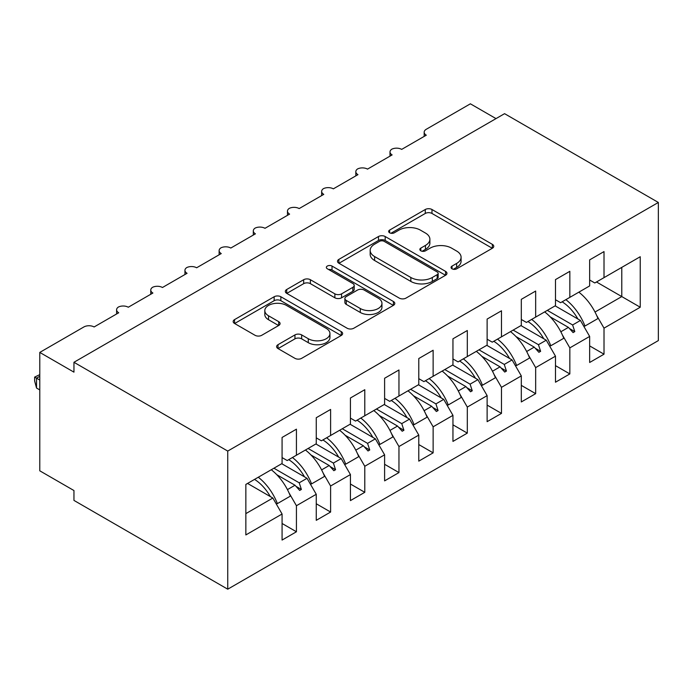 <?xml version="1.0" encoding="UTF-8"?>
<svg xmlns="http://www.w3.org/2000/svg" width="693" height="693" viewBox="0 0 693 693"><rect width="100%" height="100%" fill="white"/><g stroke="black" fill="none" stroke-linecap="round" stroke-linejoin="round"><path stroke-width="1.04" d="M452.027 268.815A3.318 1.914 0 0 0 456.722 268.815L492.368 248.241A4.747 2.737 0 0 0 493.754 246.301A4.747 2.737 0 0 0 492.368 244.36L431.982 209.503A4.747 2.737 0 0 0 425.277 209.503L389.631 230.085A3.318 1.914 0 0 0 388.66 231.436A3.318 1.914 0 0 0 389.631 232.796A3.318 1.914 0 0 0 394.326 232.796L398.943 230.128A15.177 8.766 0 0 1 420.408 230.128L425.441 233.039A15.177 8.766 0 0 1 429.885 239.232A15.177 8.766 0 0 1 425.441 245.426L420.833 248.094A3.318 1.914 0 0 0 419.854 249.445A3.318 1.914 0 0 0 420.833 250.805A3.318 1.914 0 0 0 425.528 250.805L430.136 248.137A15.177 8.766 0 0 1 451.611 248.137L456.635 251.048A15.177 8.766 0 0 1 461.088 257.242A15.177 8.766 0 0 1 456.635 263.444L452.027 266.103A3.318 1.914 0 0 0 451.056 267.463A3.318 1.914 0 0 0 452.027 268.815L452.027 266.103M278.006 344.69A4.747 2.737 0 0 0 276.62 346.621A4.747 2.737 0 0 0 278.006 348.562L294.949 358.342A4.747 2.737 0 0 0 301.663 358.342L341.242 335.49A4.747 2.737 0 0 0 342.628 333.55A4.747 2.737 0 0 0 341.242 331.618L280.864 296.751A4.747 2.737 0 0 0 274.151 296.751L234.572 319.603A4.747 2.737 0 0 0 233.177 321.543A4.747 2.737 0 0 0 234.572 323.484L255.033 335.291A4.747 2.737 0 0 0 261.737 335.291L278.681 325.511A4.747 2.737 0 0 0 280.067 323.579A4.747 2.737 0 0 0 278.681 321.639L268.529 315.783A12.691 7.328 0 0 1 264.813 310.603A12.691 7.328 0 0 1 272.652 303.829A12.691 7.328 0 0 1 286.478 305.422L326.23 328.369A12.691 7.328 0 0 1 329.946 333.55A12.691 7.328 0 0 1 322.115 340.324A12.691 7.328 0 0 1 308.281 338.73L301.663 334.91A4.747 2.737 0 0 0 294.949 334.91L278.006 344.69L278.006 348.562M658.35 202.46L227.737 451.074L227.737 589.189L658.35 340.584L658.35 202.46L504.565 113.669L73.952 362.283L73.952 372.15L39.778 352.416L83.862 326.966A7.251 4.184 180 0 1 94.109 326.966L118.72 312.76A7.251 4.184 0 0 1 116.597 309.797A7.251 4.184 0 0 1 118.39 307.042A7.251 4.184 180 0 1 128.292 307.233L152.893 293.026A7.251 4.184 0 0 1 150.771 290.072A7.251 4.184 0 0 1 152.564 287.309A7.251 4.184 180 0 1 162.465 287.5L187.067 273.293A7.251 4.184 0 0 1 184.944 270.339A7.251 4.184 0 0 1 186.738 267.585A7.251 4.184 180 0 1 196.639 267.775L221.249 253.569A7.251 4.184 0 0 1 219.127 250.606A7.251 4.184 0 0 1 220.92 247.851A7.251 4.184 180 0 1 230.812 248.042L255.422 233.836A7.251 4.184 0 0 1 253.3 230.873A7.251 4.184 0 0 1 255.093 228.118A7.251 4.184 180 0 1 264.995 228.309L289.596 214.102A7.251 4.184 0 0 1 287.474 211.148A7.251 4.184 0 0 1 289.267 208.385A7.251 4.184 180 0 1 299.168 208.576L323.77 194.369A7.251 4.184 0 0 1 321.647 191.415A7.251 4.184 0 0 1 323.44 188.661A7.251 4.184 180 0 1 333.342 188.851L357.952 174.645A7.251 4.184 0 0 1 355.821 171.682A7.251 4.184 0 0 1 357.614 168.927A7.251 4.184 180 0 1 367.515 169.118L392.125 154.911A7.251 4.184 0 0 1 390.003 151.949A7.251 4.184 0 0 1 391.796 149.194A7.251 4.184 180 0 1 401.689 149.385L426.299 135.178A7.251 4.184 0 0 1 424.177 132.224A7.251 4.184 0 0 1 426.299 129.262L470.382 103.811L496.015 118.607M227.737 451.074L73.952 362.283M399.272 298.111A4.747 2.737 0 0 0 405.985 298.111L445.573 275.26A4.747 2.737 0 0 0 446.959 273.319A4.747 2.737 0 0 0 445.573 271.379L385.187 236.521A4.747 2.737 0 0 0 378.482 236.521L338.894 259.373A4.747 2.737 0 0 0 337.508 261.313A4.747 2.737 0 0 0 338.894 263.245L399.272 298.111M328.647 269.534A3.318 1.914 0 0 1 332.016 270.001L332.016 266.06L393.407 301.498A4.747 2.737 0 0 1 394.793 303.439A4.747 2.737 0 0 1 393.407 305.37L353.82 328.222A4.747 2.737 0 0 1 347.115 328.222L286.729 293.364L286.729 289.492A4.747 2.737 0 0 0 285.343 291.424A4.747 2.737 0 0 0 286.729 293.364M286.729 289.492L303.673 279.712A4.747 2.737 0 0 1 310.377 279.712L334.866 293.849A4.747 2.737 0 0 0 341.58 293.849L352.815 287.361A4.747 2.737 0 0 0 354.201 285.421A4.747 2.737 0 0 0 352.815 283.489L327.321 268.771A3.318 1.914 0 0 1 326.351 267.411A3.318 1.914 0 0 1 328.395 265.644A3.318 1.914 0 0 1 332.016 266.06M282.077 457.588L287.205 460.542L296.431 455.214L296.431 429.175L282.077 437.456L282.077 463.504L245.85 484.416L245.85 534.935L282.077 514.015L272.851 498.033L247.557 483.437M282.077 523.484L296.431 531.774L296.431 505.725L316.251 494.282L307.025 478.3L281.739 463.704M289.033 492.905L296.431 505.725M316.251 437.855L321.379 440.817L330.604 435.49L330.604 409.442L316.251 417.732L316.251 443.771L296.431 455.214M316.251 503.759L330.604 512.04L330.604 486.001L350.433 474.558L341.199 458.575L315.913 443.97M323.207 473.18L330.604 486.001M350.433 418.122L355.552 421.084L364.787 415.757L364.787 389.709L350.433 397.999L350.433 424.047L330.604 435.49M350.433 484.026L364.787 492.316L364.787 466.268L384.606 454.825L375.381 438.842L350.086 424.237M357.38 453.447L364.787 466.268M384.606 398.388L389.735 401.351L398.96 396.024L398.96 369.975L384.606 378.265L384.606 404.314L364.787 415.757M384.606 464.293L398.96 472.583L398.96 446.535L418.78 435.091L409.554 419.109L384.26 404.513M391.554 433.714L398.96 446.535M418.78 378.664L423.908 381.618L433.134 376.29L433.134 350.251L418.78 358.532L418.78 384.58L398.96 396.024M418.78 444.56L433.134 452.85L433.134 426.801L452.953 415.358L443.728 399.376L418.442 384.78M425.727 413.981L433.134 426.801M452.953 358.931L458.082 361.893L467.307 356.566L467.307 330.518L452.953 338.808L452.953 364.847L433.134 376.29M452.953 424.835L467.307 433.116L467.307 407.077L487.127 395.634L477.901 379.651L452.616 365.046M459.909 394.256L467.307 407.077M487.127 339.198L492.255 342.16L501.481 336.833L501.481 310.785L487.127 319.075L487.127 345.123L467.307 356.566M487.127 405.102L501.481 413.392L501.481 387.344L521.309 375.901L512.075 359.918L486.789 345.313M494.083 374.523L501.481 387.344M521.309 319.464L526.429 322.427L535.663 317.099L535.663 291.051L521.309 299.341L521.309 325.389L501.481 336.833M521.309 385.369L535.663 393.659L535.663 367.611L555.483 356.167L546.257 340.185L520.963 325.589M528.257 354.79L535.663 367.611M555.483 299.74L560.611 302.694L569.837 297.366L569.837 271.327L555.483 279.608L555.483 305.656L535.663 317.099M555.483 365.635L569.837 373.925L569.837 347.877L589.656 336.434L589.656 362.482L604.01 354.192L604.01 328.153L640.237 307.233L621.786 296.578L621.786 267.377L640.237 256.722L640.237 307.233M562.43 335.057L569.837 347.877M589.656 280.007L594.785 282.969L604.01 277.642L604.01 251.594L589.656 259.884L589.656 285.923L569.837 297.366M589.656 345.911L604.01 354.192M596.612 315.332L604.01 328.153M39.778 352.416L39.778 470.807L73.952 490.54L73.952 500.407L227.737 589.189M296.431 531.774L282.077 540.064L282.077 514.015M330.604 512.04L316.251 520.33L316.251 494.282M364.787 492.316L350.433 500.597L350.433 474.558M398.96 472.583L384.606 480.873L384.606 454.825M433.134 452.85L418.78 461.14L418.78 435.091M467.307 433.116L452.953 441.406L452.953 415.358M501.481 413.392L487.127 421.673L487.127 395.634M535.663 393.659L521.309 401.949L521.309 375.901M569.837 373.925L555.483 382.215L555.483 356.167M604.01 277.642L640.237 256.722M299.211 453.612L301.386 452.356M273.926 468.217L299.211 482.813L307.025 478.3M287.43 489.613L295.019 485.239L299.679 490.436L301.386 489.449L299.211 482.813M276.784 474.714L295.019 485.239M333.385 433.879L335.559 432.623M308.099 448.484L333.385 463.08L341.199 458.575M321.604 469.889L329.192 465.505L333.853 470.703L335.559 469.724L333.385 463.08M310.958 454.98L329.192 465.505M367.567 414.145L369.741 412.898M342.273 428.75L367.567 443.355L375.381 438.842M355.778 450.155L363.366 445.772L368.026 450.978L369.741 449.991L367.567 443.355M345.131 435.247L363.366 445.772M401.741 394.421L403.915 393.165M376.446 409.017L401.741 423.622L409.554 419.109M389.96 430.422L397.539 426.048L402.209 431.245L403.915 430.258L401.741 423.622M379.314 415.514L397.539 426.048M435.914 374.688L438.089 373.432M410.628 389.293L435.914 403.889L443.728 399.376M424.133 410.689L431.722 406.315L436.382 411.512L438.089 410.525L435.914 403.889M413.487 395.79L431.722 406.315M470.088 354.955L472.262 353.699M444.802 369.56L470.088 384.156L477.901 379.651M458.307 390.965L465.895 386.581L470.556 391.779L472.262 390.8L470.088 384.156M447.661 376.056L465.895 386.581M504.27 335.221L506.444 333.974M478.976 349.826L504.27 364.431L512.075 359.918M492.48 371.231L500.069 366.848L504.729 372.054L506.444 371.067L504.27 364.431M481.834 356.323L500.069 366.848M538.444 315.497L540.618 314.241M513.149 330.093L538.444 344.698L546.257 340.185M526.654 351.498L534.242 347.124L538.903 352.321L540.618 351.334L538.444 344.698M516.008 336.59L534.242 347.124M572.617 295.764L574.792 294.508M547.323 310.369L572.617 324.965L580.431 320.452L555.136 305.856M560.836 331.765L568.425 327.391L573.085 332.588L574.792 331.601L572.617 324.965M550.19 316.866L568.425 327.391M580.431 320.452L589.656 336.434M595.01 312.041L621.786 296.578L596.491 281.982M245.85 513.626L272.851 498.033M569.421 328.499L574.792 331.601M535.239 348.232L540.618 351.334M501.065 367.966L506.444 371.067M466.891 387.69L472.262 390.8M432.718 407.423L438.089 410.525M398.544 427.157L403.915 430.258M364.362 446.89L369.741 449.991M330.189 466.614L335.559 469.724M296.015 486.347L301.386 489.449M453.352 269.282L456.635 267.385A15.177 8.766 0 0 0 461.088 261.192L461.088 257.242M429.885 239.232L429.885 243.182A15.177 8.766 0 0 1 425.441 249.376L422.158 251.273M492.299 248.276L431.982 213.453A4.747 2.737 0 0 0 425.277 213.453L390.956 233.264M445.504 275.294L385.187 240.471A4.747 2.737 0 0 0 378.482 240.471L338.955 263.288M437.179 274.671A3.318 1.914 0 0 0 438.158 273.319A3.318 1.914 0 0 0 437.179 271.959L384.182 241.363A3.318 1.914 0 0 0 379.487 241.363L374.618 244.17A15.177 8.766 0 0 0 370.175 250.372A15.177 8.766 0 0 0 374.618 256.566L410.845 277.486A15.177 8.766 0 0 0 432.319 277.486L437.179 274.671L437.179 278.621A3.318 1.914 0 0 0 438.158 277.269L438.158 273.319M370.175 250.372L370.175 254.314A15.177 8.766 0 0 0 374.618 260.516L374.618 256.566M437.179 278.621L432.319 281.427A15.177 8.766 0 0 1 410.845 281.427L374.618 260.516M286.798 293.399L303.673 283.654L303.673 279.712M354.201 285.421L354.201 289.371A4.747 2.737 0 0 1 352.815 291.303L341.58 297.791A4.747 2.737 0 0 1 334.866 297.791L310.377 283.654A4.747 2.737 0 0 0 303.673 283.654M332.016 270.001L393.347 305.405M360.282 308.515A12.691 7.328 0 0 0 374.107 310.109A12.691 7.328 0 0 0 381.947 303.335A12.691 7.328 0 0 0 378.222 298.155L364.223 290.072A4.747 2.737 0 0 0 357.51 290.072L346.275 296.561A4.747 2.737 0 0 0 344.889 298.492A4.747 2.737 0 0 0 346.275 300.433L360.282 308.515L360.282 312.465A12.691 7.328 0 0 0 374.107 314.05A12.691 7.328 0 0 0 381.947 307.285L381.947 303.335M344.889 298.492L344.889 302.443A4.747 2.737 0 0 0 346.275 304.383L346.275 300.433M360.282 312.465L346.275 304.383M329.946 333.55L329.946 337.5A12.691 7.328 0 0 1 322.115 344.265A12.691 7.328 0 0 1 308.281 342.68L301.663 338.851A4.747 2.737 0 0 0 294.949 338.851L278.075 348.596M264.813 310.603L264.813 314.544A12.691 7.328 0 0 0 268.529 319.724L268.529 315.783M278.621 325.554L268.529 319.724M341.181 335.525L280.864 300.701A4.747 2.737 0 0 0 274.151 300.701L234.632 323.518M565.86 299.662A38.669 22.323 60 0 1 584.97 326.039L583.714 326.152M578.846 292.169A38.669 22.323 60 0 1 597.955 318.537L584.97 326.039M562.127 301.819A32.866 18.971 60 0 1 577.919 319.005M531.687 319.395A38.669 22.323 60 0 1 550.796 345.764L549.54 345.876M544.672 311.893A38.669 22.323 60 0 1 563.781 338.271L550.796 345.764M527.953 321.552A32.866 18.971 60 0 1 543.745 338.738M497.513 339.128A38.669 22.323 60 0 1 516.614 365.497L515.367 365.609M510.498 331.626A38.669 22.323 60 0 1 529.608 358.004L516.614 365.497M493.78 341.277A32.866 18.971 60 0 1 509.572 358.472M463.34 358.853A38.669 22.323 60 0 1 482.441 385.23L481.193 385.343M476.325 351.36A38.669 22.323 60 0 1 495.426 377.728L482.441 385.23M459.606 361.01A32.866 18.971 60 0 1 475.398 378.196M429.158 378.586A38.669 22.323 60 0 1 448.267 404.963L447.011 405.076M442.143 371.093A38.669 22.323 60 0 1 461.252 397.461L448.267 404.963M425.433 380.743A32.866 18.971 60 0 1 441.216 397.929M394.984 398.319A38.669 22.323 60 0 1 414.093 424.688L412.837 424.8M407.969 390.817A38.669 22.323 60 0 1 427.079 417.195L414.093 424.688M391.25 400.476A32.866 18.971 60 0 1 407.042 417.662M360.81 418.052A38.669 22.323 60 0 1 379.92 444.421L378.664 444.534M373.796 410.551A38.669 22.323 60 0 1 392.905 436.928L379.92 444.421M357.077 420.201A32.866 18.971 60 0 1 372.869 437.396M326.637 437.777A38.669 22.323 60 0 1 345.738 464.154L344.49 464.267M339.622 430.284A38.669 22.323 60 0 1 358.731 456.652L345.738 464.154M322.903 439.934A32.866 18.971 60 0 1 338.695 457.12M292.455 457.51A38.669 22.323 60 0 1 311.564 483.887L310.317 484M305.448 450.017A38.669 22.323 60 0 1 324.549 476.386L311.564 483.887M288.73 459.667A32.866 18.971 60 0 1 304.522 476.853M39.778 376.29L36.53 378.17L39.778 380.041M36.53 388.037L34.65 381.029L34.65 377.087L36.53 378.17L36.53 388.037L39.778 389.908M34.65 377.087L39.778 374.653M258.281 477.243A38.669 22.323 60 0 1 277.391 503.612L276.135 503.724M271.266 469.741A38.669 22.323 60 0 1 290.376 496.119L277.391 503.612M254.548 479.4A32.866 18.971 60 0 1 270.339 496.586M456.635 267.385L456.635 263.444M420.833 250.805L420.833 248.094M425.441 249.376L425.441 245.426M389.631 232.796L389.631 230.085M425.277 213.453L425.277 209.503M431.982 213.453L431.982 209.503M492.368 248.241L492.368 244.36M338.894 263.245L338.894 259.373M378.482 240.471L378.482 236.521M385.187 240.471L385.187 236.521M445.573 275.26L445.573 271.379M410.845 281.427L410.845 277.486M432.319 281.427L432.319 277.486M310.377 283.654L310.377 279.712M334.866 297.791L334.866 293.849M341.58 297.791L341.58 293.849M352.815 291.303L352.815 287.361M393.407 305.37L393.407 301.498M294.949 338.851L294.949 334.91M301.663 338.851L301.663 334.91M308.281 342.68L308.281 338.73M278.681 325.511L278.681 321.639M234.572 323.484L234.572 319.603M274.151 300.701L274.151 296.751M280.864 300.701L280.864 296.751M341.242 335.49L341.242 331.618M424.177 136.408L424.177 132.224M390.003 156.133L390.003 151.949M355.821 175.866L355.821 171.682M321.647 195.599L321.647 191.415M287.474 215.332L287.474 211.148M253.3 235.057L253.3 230.873M219.127 254.79L219.127 250.606M184.944 274.523L184.944 270.339M150.771 294.256L150.771 290.072M116.597 313.981L116.597 309.797"/></g></svg>
